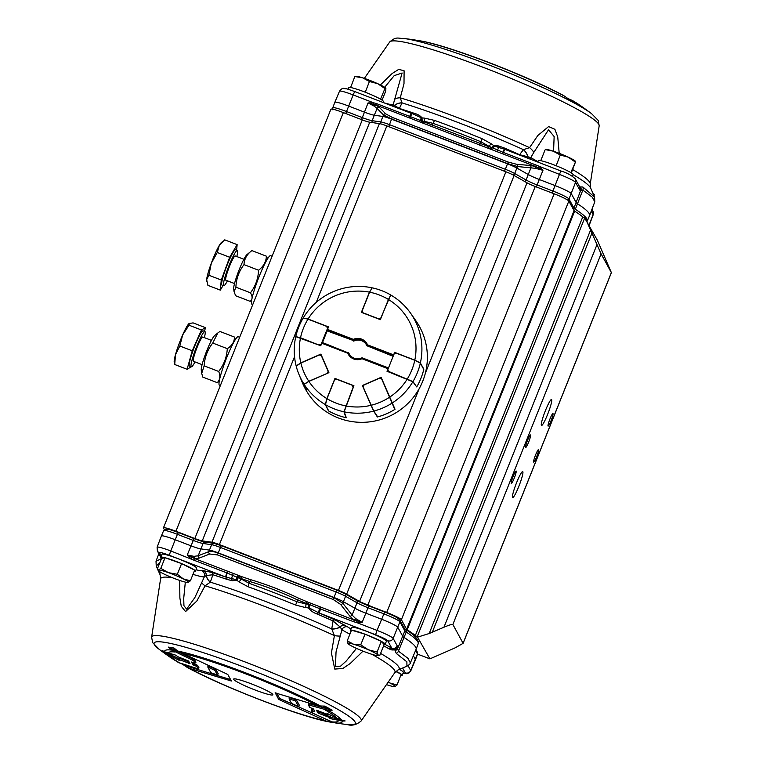 <?xml version="1.0" encoding="UTF-8"?>
<svg xmlns="http://www.w3.org/2000/svg" width="763" height="763" viewBox="0 0 763 763"><rect width="100%" height="100%" fill="white"/><g stroke="black" fill="none" stroke-linecap="round" stroke-linejoin="round"><path stroke-width="1.14" d="M303.359 318.037L308.071 319.02A58.532 57.778 151.3 0 1 369.454 292.162L361.385 312.344L380.356 319.659L388.424 299.468L390.847 295.052A64.025 63.195 151.3 0 1 410.666 313.307L415.949 320.88A65.036 64.197 151.3 0 1 422.759 381.157A65.036 64.197 151.3 0 1 362.778 422.33A65.036 64.197 151.3 0 1 302.482 382.912L301.824 381.319M389.836 296.893L390.055 296.349A62.461 61.65 151.3 0 1 390.112 296.378M362.005 312.592L362.234 312.029M322.863 359.068L323.054 359.421A1.621 1.602 151.3 0 1 323.111 359.545L327.098 368.663A1.621 1.602 151.3 0 1 327.203 369.015M410.179 380.46L411.429 380.947A62.461 61.65 151.3 0 1 411.381 381.033M418.229 362.063L418.858 362.311A62.461 61.65 151.3 0 1 418.839 362.377M308.071 319.02L328.309 326.812L327.308 330.951L353.422 340.556A9.757 9.633 151.3 0 1 366.85 345.734L393.145 356.311M353.698 341.118A9.757 9.633 151.3 0 1 366.431 344.771M327.432 327.089L328.1 327.346M326.659 331.199A1.621 1.602 151.3 0 1 326.612 332.277L322.873 341.586A1.621 1.602 151.3 0 1 322.148 342.396M297.227 337.046A62.461 61.65 151.3 0 1 297.246 336.941L298.209 337.313M349.32 354.127A9.757 9.633 151.3 0 1 348.891 353.135L322.196 342.444L320.746 345.734L295.777 336.645A64.025 63.195 151.3 0 0 296.168 365.944L300.832 362.864L320.861 354.099L328.92 372.649L308.901 381.405L304.17 384.352L306.221 389.569A64.693 63.863 -28.7 0 1 306.058 389.321L306.058 389.321A64.712 63.873 -28.7 0 1 301.251 379.974L298.924 374.318A64.044 63.215 151.3 0 1 296.197 366.154L300.86 363.035L319.258 354.957L321.337 355.653M387.556 371.476L387.804 370.856M373.097 409.55A62.461 61.65 151.3 0 1 372.964 409.588L369.445 401.491A53.658 52.962 -28.7 0 0 369.464 401.491M363.751 388.396L363.131 386.03M353.011 385.916L353.736 386.192M344.599 410.246A62.461 61.65 151.3 0 1 344.514 410.227L344.838 409.416M321.757 343.207L347.775 353.231A10.73 10.596 -28.7 0 0 361.986 358.705L388.005 368.729L386.994 371.257L412.859 381.748L416.722 386.927A64.693 63.863 -28.7 0 0 416.875 386.65L416.875 386.65A64.712 63.873 -28.7 0 0 423.77 369.445A64.693 63.863 -28.7 0 0 423.827 369.139L423.541 369.025M423.77 369.445L420.346 363.15L414.776 360.289L396.159 353.126L394.051 354.051L387.804 369.664L388.729 371.924M420.346 363.15A64.044 63.215 151.3 0 1 412.974 381.595L416.36 386.45M412.974 381.595L387.957 371.142M414.776 360.289A58.532 57.778 151.3 0 1 407.328 378.915M390.799 295.128L390.685 294.938A64.044 63.215 151.3 0 0 372.191 287.832L369.607 292.191L362.196 310.76L362.95 312.954M390.685 294.938L380.871 317.942L378.868 319.077M379.211 319.211L380.785 318.572M369.607 292.191A58.532 57.778 151.3 0 1 388.291 299.373M363.245 313.068L362.33 312.21M363.102 312.84L378.763 318.867M295.939 336.693L300.527 337.761L319.249 345.162M295.796 336.435A64.044 63.215 151.3 0 1 303.216 318.009L308.004 319.153L326.602 326.354L327.585 328.624M327.756 328.204L327.48 327.193M300.527 337.761A58.532 57.778 151.3 0 1 308.004 319.153M321.347 344.227L319.125 344.962M321.233 344.046L327.508 328.443M322.873 341.586L321.996 342.787M327.079 330.15L326.612 332.277M319.592 345.296L321.166 344.685M306.106 389.302L304.084 384.218L308.824 381.281L327.308 373.345M308.824 381.281A58.532 57.778 151.3 0 1 300.86 363.035M327.098 368.663L328.204 371.314L327.222 373.193M328.071 371.066L321.395 355.768M321.557 356.073L323.111 359.545M327.832 373.126L328.204 371.314M304.084 384.218A64.044 63.215 151.3 0 1 298.924 374.318M346.154 417.285L346.001 417.676A64.712 63.873 -28.7 0 1 328.748 411.028L325.467 404.667L327.022 398.687L334.442 380.127L336.55 379.201L352.21 385.239L353.212 387.528M346.001 417.676L343.96 411.791L353.116 387.318M345.687 405.887A58.532 57.778 151.3 0 1 327.022 398.687M353.336 387.213L353.088 386.068M343.96 411.791A64.044 63.215 151.3 0 1 325.467 404.667M346.001 417.657A64.693 63.863 -28.7 0 0 346.316 417.733L344.142 411.82L353.927 385.725L334.957 378.419L335.396 379.125M373.813 411.076L363.217 387.06L364.065 384.934L379.564 378.181L381.7 379.001L392.115 403.093A64.044 63.215 151.3 0 1 373.813 411.076L377.675 416.913A64.712 63.873 -28.7 0 0 394.757 409.464A64.693 63.863 -28.7 0 0 395.034 409.264L381.119 377.313L362.349 385.525L362.787 386.183M392.115 403.093L394.757 409.464M389.578 397.208A58.532 57.778 151.3 0 1 371.104 405.267M376.741 415.501L377.389 416.989A64.693 63.863 -28.7 0 0 377.675 416.903M368.262 398.715A51.054 50.396 151.3 0 1 368.167 398.734L369.445 401.491M363.789 388.377L368.167 398.734M377.389 416.989L373.651 411.114L362.349 385.525M369.454 292.162L372.125 287.947M328.481 410.856L325.315 404.562L326.879 398.61L334.957 378.419M393.288 355.949L394.566 352.334L414.805 360.136L420.375 362.969L423.827 369.139M393.555 354.862L367.528 344.838L366.85 345.734L393.269 355.901M394.91 353.088L394.566 352.334M388.005 368.729L388.472 368.004M388.443 367.957L362.034 357.79A9.757 9.633 151.3 0 1 348.605 352.611L347.775 353.231M303.293 317.866A64.025 63.195 151.3 0 1 372.01 287.804M300.832 362.864A58.532 57.778 151.3 0 1 300.498 337.942M325.315 404.562A64.025 63.195 151.3 0 1 304.17 384.352M326.879 398.61A58.532 57.778 151.3 0 1 308.901 381.405M373.651 411.114A64.025 63.195 151.3 0 1 344.142 411.82M370.952 405.315A58.532 57.778 151.3 0 1 345.849 405.916M388.424 299.468A58.532 57.778 151.3 0 1 414.805 360.136M367.528 344.838A10.73 10.596 -28.7 0 0 353.326 339.363L327.298 329.339M410.666 313.307A64.025 63.195 151.3 0 1 420.375 362.969M412.859 381.748A64.025 63.195 151.3 0 1 392.268 402.959M407.242 379.058A58.532 57.778 151.3 0 1 389.721 397.103M353.326 339.363L353.422 340.556L327.012 330.389M361.986 358.705L362.034 357.79M367.785 605.164L535.235 186.515A9.757 1.001 21.8 0 1 527.033 182.815L514.109 175.49A9.757 1.001 -158.2 0 0 505.907 171.789L386.851 125.924A9.757 1.001 -158.2 0 0 379.402 123.596L369.721 122.214A9.757 1.001 21.8 0 1 362.272 119.886L194.823 538.535A9.757 1.001 -158.2 0 0 202.271 540.862L211.952 542.245A9.757 1.001 21.8 0 1 219.401 544.572L338.457 590.438A9.757 1.001 21.8 0 1 346.66 594.139L359.583 601.463A9.757 1.001 -158.2 0 0 367.785 605.164L386.707 612.451A14.631 1.507 21.8 0 1 401.386 619.728L406.612 629.303A6.505 0.668 -158.2 0 0 407.204 629.79A138.198 14.201 21.8 0 1 415.32 635.541A6.505 0.668 -158.2 0 0 417.227 636.647L429.912 658.87L417.58 654.12M233.669 679.385A21.135 2.175 21.8 0 1 233.621 679.08A21.135 2.175 21.8 0 1 252.83 684.43A21.135 2.175 21.8 0 1 272.82 694.464A21.135 2.175 21.8 0 1 272.868 694.778A21.135 2.175 21.8 0 1 253.65 689.428A21.135 2.175 21.8 0 1 233.669 679.385M512.545 497.438A13.925 1.717 -68.9 0 1 516.351 483.284A13.925 1.717 -68.9 0 1 522.693 471.582A13.925 1.717 -68.9 0 1 522.836 471.715A13.925 1.717 -68.9 0 1 519.031 485.869A13.925 1.717 -68.9 0 1 512.688 497.571A13.925 1.717 -68.9 0 1 512.545 497.438M541.377 425.363A13.925 1.717 -68.9 0 1 545.183 411.209A13.925 1.717 -68.9 0 1 551.525 399.507A13.925 1.717 -68.9 0 1 551.668 399.64A13.925 1.717 -68.9 0 1 547.853 413.784A13.925 1.717 -68.9 0 1 541.511 425.496A13.925 1.717 -68.9 0 1 541.377 425.363M548.034 426.021A6.724 0.83 -68.9 0 1 549.875 419.192A6.724 0.83 -68.9 0 1 552.937 413.546A6.724 0.83 -68.9 0 1 553.003 413.603A6.724 0.83 -68.9 0 1 551.163 420.442A6.724 0.83 -68.9 0 1 548.101 426.088A6.724 0.83 -68.9 0 1 548.034 426.021M533.623 462.063A6.724 0.83 -68.9 0 1 535.464 455.234A6.724 0.83 -68.9 0 1 538.525 449.579A6.724 0.83 -68.9 0 1 538.592 449.645A6.724 0.83 -68.9 0 1 536.751 456.474A6.724 0.83 -68.9 0 1 533.69 462.13A6.724 0.83 -68.9 0 1 533.623 462.063M525.621 447.433A6.724 0.83 -68.9 0 1 527.462 440.604A6.724 0.83 -68.9 0 1 530.523 434.948A6.724 0.83 -68.9 0 1 530.59 435.015A6.724 0.83 -68.9 0 1 528.749 441.844A6.724 0.83 -68.9 0 1 525.688 447.49A6.724 0.83 -68.9 0 1 525.621 447.433M511.21 483.465A6.724 0.83 -68.9 0 1 513.051 476.637A6.724 0.83 -68.9 0 1 516.103 470.99A6.724 0.83 -68.9 0 1 516.17 471.057A6.724 0.83 -68.9 0 1 514.338 477.886A6.724 0.83 -68.9 0 1 511.277 483.532A6.724 0.83 -68.9 0 1 511.21 483.465M272.105 256.215L270.607 255.634A26.018 3.195 111.1 0 0 257.665 280.355A26.018 3.195 111.1 0 0 251.904 304.189L252.782 304.523M239.668 337.303L238.17 336.721A26.018 3.195 111.1 0 0 225.838 359.85A26.018 3.195 111.1 0 0 219.467 385.277L220.345 385.611M211.456 340.374L202.777 337.027A13.009 1.602 111.1 0 0 200.831 339.316A13.009 1.602 111.1 0 0 195.156 352.63A13.009 1.602 111.1 0 0 193.43 361.309L202.1 364.647M204.465 331.352L205.485 327.67L193.087 322.892L189.09 323.522A21.135 2.594 -68.9 0 0 189.043 323.55L189.09 323.522M189.3 323.378L189.014 325.21L182.672 334.938A21.135 2.594 -68.9 0 1 189.043 323.55M175.519 354.576L174.708 364.495L174.202 362.082A21.135 2.594 -68.9 0 1 175.519 354.576A21.135 2.594 -68.9 0 1 182.672 334.938L179.82 346.011L175.519 354.576M205.485 327.67L201.413 329.988L192.228 350.789L187.107 369.273L174.708 364.495M192.228 350.789L179.82 346.011M187.107 369.273L191.255 366.793M204.36 337.637A18.913 2.327 111.1 0 0 204.904 331.524L203.092 330.827A18.913 2.327 111.1 0 0 200.259 334.146A18.913 2.327 111.1 0 0 192.009 353.507A18.913 2.327 111.1 0 0 189.501 366.116L191.313 366.812A18.913 2.327 111.1 0 0 194.145 363.493A18.913 2.327 111.1 0 0 195.004 361.91M201.413 329.988L189.014 325.21M204.904 331.524A18.913 2.327 111.1 0 0 202.071 334.843A18.913 2.327 111.1 0 0 193.812 354.204A18.913 2.327 111.1 0 0 191.313 366.812M201.728 373.393L201.26 370.122A18.856 2.318 -68.9 0 1 202.815 362.072A18.856 2.318 -68.9 0 1 214.498 335.739L217.741 333.049L212.753 343.054C207.526 349.74 204.665 357.342 204.15 365.849L201.728 373.393L202.71 377.056L217.255 382.654C220.097 379.831 220.574 376.092 218.704 371.457C223.921 364.762 226.792 357.16 227.298 348.653C232.038 345.696 234.422 341.834 234.451 337.055L235.252 339.678M234.451 337.055L219.906 331.457L217.741 333.049M219.277 381.185L217.255 382.654M204.15 365.849L218.704 371.457M212.753 343.054L227.298 348.653M243.883 259.286L235.214 255.939A13.009 1.602 111.1 0 0 235.023 255.958A13.009 1.602 111.1 0 0 228.786 268.185A13.009 1.602 111.1 0 0 225.867 280.221L234.537 283.559M206.668 281.146A21.135 2.594 -68.9 0 1 206.639 280.994A21.135 2.594 -68.9 0 1 206.649 279.63L207.917 285.362L220.326 290.14L223.082 285.467M236.616 250.159L237.14 244.627L224.732 239.849L219.258 245.495A21.135 2.594 -68.9 0 1 221.48 242.472L223.197 241.041M211.322 263.197L208.871 275.243L206.649 279.63A21.135 2.594 -68.9 0 1 211.322 263.197A21.135 2.594 -68.9 0 1 219.258 245.495L217.274 252.486L211.322 263.197M237.14 244.627L229.682 257.265L221.27 280.021L208.871 275.243M229.682 257.265L217.274 252.486M221.27 280.021L220.326 290.14M236.788 256.549A18.913 2.327 111.1 0 0 237.331 250.436L235.529 249.739A18.913 2.327 111.1 0 0 235.242 249.759A18.913 2.327 111.1 0 0 226.191 267.527A18.913 2.327 111.1 0 0 221.938 285.028L223.74 285.724A18.913 2.327 111.1 0 0 224.026 285.705A18.913 2.327 111.1 0 0 227.441 280.822M237.331 250.436A18.913 2.327 111.1 0 0 237.055 250.455A18.913 2.327 111.1 0 0 227.994 268.223A18.913 2.327 111.1 0 0 223.74 285.724M593.976 195.7L594.348 194.756L592.727 192.829M545.383 149.462L545.764 149.414A16.261 1.669 21.8 0 1 553.185 151.16L545.392 149.624M571.325 172.915L575.607 161.632L575.235 161.994L568.292 157.168A16.261 1.669 21.8 0 1 575.464 161.289L575.607 161.47M575.607 161.632L570.838 172.61A18.694 1.927 -158.2 0 0 556.132 165.743L560.28 155.013L553.185 151.16A16.261 1.669 21.8 0 1 568.292 157.168L560.28 155.013M556.017 165.685L555.893 165.647A18.694 1.927 -158.2 0 0 540.872 160.707L540.748 160.669A18.694 1.927 -158.2 0 0 538.335 160.697L537.791 162.061M568.673 98.856L572.288 100.449A95.537 9.824 21.8 0 1 579.813 105.17A390.208 390.208 0 0 1 591.497 113.592A108.317 11.13 -158.2 0 0 500.242 69.385A108.317 11.13 -158.2 0 0 403.675 38.465C398.276 38.694 396.436 35.995 389.693 41.994A112.848 11.598 21.8 0 1 493.403 71.293A112.848 11.598 21.8 0 1 598.841 124.398A112.848 11.598 21.8 0 1 599.184 125.781L590.238 184.083L590.705 188.175A128.794 13.238 21.8 0 0 573.051 174.593A18.694 1.927 -158.2 0 0 570.962 172.686A18.694 1.927 21.8 0 0 570.838 172.61M545.02 149.996L540.748 160.678A18.694 1.927 21.8 0 1 540.814 160.697A18.694 1.927 21.8 0 1 540.872 160.707M382.082 100.144L385.754 90.969L385.878 88.422L384.924 88.565L377.704 83.682A16.261 1.669 21.8 0 1 385.744 88.212A16.261 1.669 21.8 0 1 385.782 88.25L385.744 88.212M385.878 88.422L384.924 88.565L380.527 99.18A18.694 1.927 -158.2 0 0 365.277 92.218L369.416 81.488L362.616 77.807A16.261 1.669 21.8 0 1 377.704 83.682L369.416 81.488M355.367 76.424L356.044 76.329A16.261 1.669 21.8 0 1 362.616 77.807L355.692 76.672M365.153 92.161L365.029 92.123A18.694 1.927 -158.2 0 0 350.589 87.526L354.738 76.815M350.475 87.487L350.484 87.507A18.694 1.927 -158.2 0 0 348.615 87.621L347.966 89.252M382.969 102.423L383.341 101.508A18.694 1.927 -158.2 0 0 380.661 99.257A18.694 1.927 21.8 0 0 380.527 99.18M379.402 107.411A1.955 1.784 135.5 0 0 377.122 108.441L383.484 114.917A1.955 1.784 -44.5 0 1 385.754 113.887L379.402 107.411L376.188 105.122A1.955 1.316 119.8 0 0 374.404 106.267L377.122 108.441L374.29 115.223L382.845 116.443A11.378 1.173 21.8 0 1 391.533 119.152L507.347 163.768A11.378 1.173 21.8 0 1 516.913 168.079L528.349 174.565A13.009 1.335 -158.2 0 0 539.279 179.496L554.959 185.533A16.261 1.669 21.8 0 1 571.268 193.621L576.227 202.691A16.261 1.669 -158.2 0 0 577.601 203.845A137.226 14.106 21.8 0 1 589.551 215.605A137.226 14.106 21.8 0 1 589.532 215.652L587.262 221.06A137.121 14.096 -158.2 0 0 575.34 209.253A16.366 1.679 21.8 0 1 573.948 208.089L568.998 199.029A16.157 1.66 -158.2 0 0 552.793 190.988L537.114 184.951L536.475 186.992M388.72 126.648L391.619 118.961L507.433 163.568L517.505 166.544L535.464 168.308L542.97 170.33L537.114 184.951A13.114 1.345 21.8 0 1 526.098 179.982L514.663 173.506A11.283 1.164 -158.2 0 0 505.182 169.224L389.368 124.617A11.283 1.164 -158.2 0 0 380.756 121.918L383.484 114.917L391.619 118.961L392.401 117.454L385.754 113.887M423.312 123.272L424.218 121.365L433.088 123.348A137.226 14.106 21.8 0 1 480.967 141.784L489.045 146.343A4.874 0.734 -54 0 1 491.238 143.778L482.102 138.704A135.795 13.963 -158.2 0 0 434.719 120.449L424.743 118.16L424.218 121.365L422.597 121.203L421.815 122.7L488.062 148.222L488.854 146.725L409.664 116.367L408.939 117.731L375.816 104.941A1.955 1.259 122.6 0 0 374.108 106.076L374.404 106.267M411.41 113.401A4.225 0.515 -68.9 0 0 411.371 113.363A4.225 0.515 -68.9 0 0 409.664 116.367L376.512 103.596L375.816 104.941L368.043 102.948L374.108 106.076M513.175 174.985A2.279 1.803 119.5 0 0 514.663 173.506L517.505 166.544A1.955 1.555 -85.1 0 0 516.656 164.303L508.215 162.071L392.401 117.454M524.639 181.451A2.279 1.803 119.5 0 0 526.098 179.982L530.981 167.707A1.955 1.555 -85.1 0 0 530.123 165.466L516.656 164.303M535.464 168.308A1.955 0.925 -76.3 0 0 535.197 166.372L530.123 165.466M535.874 168.385A1.955 0.868 -78.8 0 0 535.626 166.496L502.617 153.821L503.351 152.447L489.045 146.343L490.342 147.297L489.56 148.795L490.628 149.205L493.699 145.571A4.874 3.672 -125.2 0 0 494.386 146.076L491.41 147.803L490.666 149.214L502.617 153.821M538.106 168.852A1.955 0.534 -75 0 0 538.268 167.564L539.126 166.563L542.97 170.33L535.626 166.496L536.322 165.151L503.351 152.447A4.225 0.515 111.1 0 1 505.049 149.453L561.263 171.103A4.225 0.515 111.1 0 0 559.451 174.384L552.145 193.029M561.31 171.141A4.225 0.515 111.1 0 0 561.263 171.103C567.109 172.905 571.792 175.509 575.312 178.895A4.225 4.177 151.3 0 1 575.54 182.367A16.052 1.65 21.8 0 0 559.451 174.384L536.322 165.151M408.939 117.731L421.367 122.528L422.13 121.059L421.815 122.7M376.512 103.596L373.489 102.757L373.279 104.006A1.955 0.973 117.8 0 0 372.411 105.027M504.639 149.3L494.386 146.076A4.225 0.534 113.1 0 0 493.117 148.48L492.373 149.872M503.132 148.699L504.686 149.31A4.225 0.525 111.4 0 0 502.96 152.304L502.226 153.668M380.861 123.911A2.279 2.089 98.1 0 1 380.756 121.918L372.201 120.697A13.114 1.345 21.8 0 1 362.187 117.569L346.507 111.532L353.164 94.927A4.225 0.515 -68.9 0 1 354.986 91.646C343.417 87.611 347.985 89.252 343.827 88.489C342.911 87.859 341.471 88.766 339.497 91.217L334.833 102.318A16.261 1.669 21.8 0 1 334.833 102.318A16.261 1.669 21.8 0 1 348.681 106.076L364.352 112.113A13.009 1.335 -158.2 0 0 374.29 115.223L372.201 120.697A2.279 2.089 98.1 0 0 372.249 122.576M566.766 97.826L575.178 102.557A370.417 255.672 146.8 0 0 572.288 100.449L579.813 105.17M575.178 102.557A100.335 10.31 21.8 0 0 567.758 98.446A370.417 281.719 -92.3 0 0 564.362 96.052L563.237 95.365C526.699 75.699 452.087 46.839 422.301 41.212L421.71 41.107A370.417 327.069 144.4 0 0 417.065 40.401A100.335 10.31 21.8 0 0 412.573 39.619A390.208 390.208 0 0 0 403.675 38.465M415.148 40.029A370.417 301.023 -115.4 0 1 415.654 40.115L416.503 40.277M594.568 197.073L582.903 187.021L580.538 186.906A4.225 4.034 43 0 1 580.929 190.292L582.865 190.063L592.365 197.236L594.778 201.852M580.538 186.906L580.195 187.259A4.225 4.025 42.4 0 1 580.595 190.664L573.948 208.089A2.279 2.251 -28.7 0 1 573.194 209.052M578.831 185.333L579.785 186.992M575.312 178.895L579.384 186.344A4.225 4.177 151.3 0 0 579.375 186.325A4.225 4.177 149 0 1 579.642 189.863L580.595 190.664M579.384 186.344A4.225 4.177 151.3 0 1 579.613 189.815L579.642 189.863M409.807 118.074L410.542 116.701A4.225 0.515 -69.7 0 1 412.201 113.677A4.225 0.515 -69.7 0 1 412.23 113.697L354.986 91.646A4.225 0.515 -68.9 0 1 355.024 91.684M419.545 121.822L420.299 120.401A4.225 0.477 -73.1 0 1 421.3 117.817L413.67 114.221M424.743 118.16L422.015 117.874L422.149 121.069L421.3 117.817A4.712 3.863 179.1 0 0 422.015 117.874C420.365 115.766 417.695 114.231 414.004 113.239A135.843 13.963 -158.2 0 0 399.383 108.451L393.193 104.665A29.461 3.033 21.8 0 1 384.18 102.891M399.097 108.632A4.712 2.728 107.6 0 0 399.383 108.451L402.025 102.891L400.241 97.836L403.999 83.768L404.104 70.787L398.753 69.357L392.125 73.534L380.375 84.951M412.554 113.811A4.712 2.203 108.7 0 0 414.004 113.239M392.277 106.009A4.712 4.616 81.4 0 0 393.193 104.665L402.111 73L394.194 75.642L384.676 87.325M393.393 106.438A4.712 4.511 92.1 0 0 394.147 105.714A13.009 11.035 19.8 0 1 402.025 102.891A128.794 13.238 21.8 0 1 523.437 149.662L519.584 154.708A4.874 1.774 -65.9 0 0 519.603 155.051M537.991 161.565A29.471 3.033 21.8 0 1 530.819 157.521L519.584 154.708A135.795 13.963 -158.2 0 0 504.362 148.022L498.716 145.962L493.699 145.571L491.238 143.778M559.212 153.325L557.734 136.978L554.892 129.29L548.597 126.591L537.829 135.509L529.57 147.65L523.437 149.662A13.009 10.663 43.5 0 1 527.939 157.159A4.874 4.177 -58.3 0 0 527.958 158.275M504.362 148.022A4.874 1.183 -66.7 0 0 504.515 149.243M395.148 99.018A13.009 5.475 -161 0 1 400.241 97.836A126.191 12.971 -158.2 0 1 529.57 147.65A13.009 5.207 29.5 0 1 533.795 152.428L530.819 157.521A4.874 4.425 -55.4 0 0 530.523 159.257M533.795 152.428L548.54 129.758L554.138 136.539L553.566 151.284M482.102 138.704L479.689 145.17M431.372 126.563A1.955 0.61 113.3 0 0 432.497 125.161L433.088 123.348A4.874 1.497 109.9 0 1 434.719 120.449M585.412 218.361L601.091 253.869L611.382 272.658L597.362 240.221L584.677 217.999A6.505 0.668 21.8 0 1 582.77 216.883A138.198 14.201 -158.2 0 0 574.653 211.141A6.505 0.668 21.8 0 1 574.062 210.655L568.826 201.079A14.631 1.507 -158.2 0 0 554.157 193.802L386.707 612.451M164.341 529.656L163.482 528.091A14.631 1.507 21.8 0 1 163.444 527.872A14.631 1.507 21.8 0 1 175.91 531.248L343.35 112.6A14.631 1.507 -158.2 0 0 330.894 109.223L268.614 264.942M343.35 112.6L362.272 119.886M535.235 186.515L554.157 193.802M161.594 558.382A18.694 1.927 21.8 0 1 160.755 557.324A18.694 1.927 21.8 0 1 165.018 557.734L161.565 558.392L157.292 569.064L158.504 570.075L160.783 568.397L168.518 572.679L177.321 574.281L183.32 578.888L190.388 580.815L188.051 582.493A16.261 1.669 -158.2 0 0 188.108 582.484A16.261 1.669 -158.2 0 0 183.32 578.888A16.261 1.669 -158.2 0 0 168.518 572.679A16.261 1.669 -158.2 0 0 158.504 570.075A16.261 1.669 -158.2 0 0 158.342 570.619A16.261 1.669 -158.2 0 0 163.292 573.671A16.261 1.669 -158.2 0 0 178.094 579.88A16.261 1.669 -158.2 0 0 188.051 582.503L188.051 582.493M157.292 569.064L158.504 570.075M165.018 557.734L160.783 568.397M165.046 557.734L181.594 563.609L177.321 574.281M181.594 563.609L194.66 570.142L190.388 580.815M181.699 563.666A18.694 1.927 21.8 0 1 194.546 570.095M194.651 570.171A18.694 1.927 21.8 0 1 195.471 571.21A18.694 1.927 21.8 0 1 194.155 571.401M165.18 557.782A18.694 1.927 21.8 0 1 181.46 563.561M160.755 557.324L161.947 554.32A18.694 1.927 21.8 0 1 180.03 559.479A18.694 1.927 21.8 0 1 196.673 568.206L195.471 571.21M388.262 682.055L389.931 683.009A16.261 1.669 -158.2 0 0 388.186 682.16M389.931 683.009L397.056 684.955L394.853 686.652A16.261 1.669 -158.2 0 0 389.931 683.009M386.469 684.621A16.261 1.669 -158.2 0 0 394.767 686.671L394.776 686.671M396.007 671.268A18.694 1.927 21.8 0 1 401.214 674.225L397.056 684.955M401.319 674.301A18.694 1.927 21.8 0 1 402.187 675.379A18.694 1.927 21.8 0 1 400.813 675.56M399.392 669.389A18.694 1.927 21.8 0 1 403.389 672.375L402.187 675.379M395.768 671.507L401.214 674.225M360.727 644.849L368.357 649.78A16.261 1.669 -158.2 0 0 353.45 644.182L360.727 644.849L365 634.177L381.347 641.387A18.694 1.927 21.8 0 1 385.191 644.287A18.694 1.927 21.8 0 1 384.132 644.506L379.888 655.198L377.933 654.959A16.261 1.669 -158.2 0 0 368.357 649.78L377.056 652.031L377.933 654.959A16.261 1.669 -158.2 0 1 377.761 655.579L379.888 655.198M348.119 643.762L347.232 640.834L353.45 644.182A16.261 1.669 -158.2 0 0 348.062 643.695L348.062 643.695A16.261 1.669 -158.2 0 0 348.119 643.762A16.261 1.669 -158.2 0 0 357.694 648.931A16.261 1.669 -158.2 0 0 372.602 654.53A16.261 1.669 -158.2 0 0 377.761 655.579M351.619 630.2A18.694 1.927 21.8 0 1 364.886 634.148L351.505 630.162L347.232 640.834M351.066 631.268A18.694 1.927 21.8 0 1 350.465 630.4A18.694 1.927 21.8 0 1 351.495 630.19M365.134 634.234A18.694 1.927 21.8 0 1 381.185 641.301M350.465 630.4L351.667 627.396A18.694 1.927 21.8 0 1 366.211 631.192A18.694 1.927 21.8 0 1 386.393 641.282L385.191 644.287M381.347 641.387L384.132 644.506M381.319 641.359L377.056 652.031M194.632 659.823L195.948 662.236L194.994 663.2L193.735 660.892L194.632 659.823L168.346 647.11A100.335 10.31 -158.2 0 1 174.021 648.045A370.417 301.023 64.6 0 0 177.75 651.049L226.086 673.624L227.918 674.673L231.38 681.006L189.348 668.369L186.439 666.948A370.417 281.719 87.7 0 1 183.559 664.916M333.45 722.561A370.417 327.069 -35.6 0 1 329.101 721.893L325.524 720.825L280.402 700.234L281.299 699.166L333.746 722.599M276.731 693.109L279.458 698.107L278.562 699.175L280.402 700.234M278.562 699.175L275.195 692.756M180.955 653.033A91.56 9.414 21.8 0 1 317.141 705.489L275.109 692.852M314.528 710.916L313.488 709.008L309.702 707.387L308.424 705.031L309.797 705.25L309.816 703.848L332.134 710.2A370.417 281.719 87.7 0 1 328.328 710.391L309.797 705.25M308.452 703.629L308.424 705.031L308.452 703.629L309.816 703.848M279.458 698.107L281.299 699.166M311.495 709.208L311.485 710.649L311.495 709.208L314.089 710.115M296.445 699.948L299.544 705.613L298.552 706.548L291.561 703.419L289.158 699.032L289.73 699.108L289.749 697.697L296.445 699.948L295.586 701.092L298.552 706.528L299.544 705.632M289.177 697.611L289.158 699.013L289.177 697.611L289.749 697.697M325.257 709.991A91.56 9.414 21.8 0 1 337.027 718.269L327.308 713.567M318.238 710.773L318.772 711.755L331.686 717.535L345.114 720.959A385.019 234.613 91.1 0 1 342.12 721.064L330.846 718.727L331.686 717.535M337.027 718.269L341.538 719.986A385.019 270.445 76 0 0 345.086 720.901A98.675 10.138 21.8 0 1 345.114 720.959M318.772 711.755L317.885 712.852L316.473 710.267L327.174 714.216L328.166 713.882L327.689 714.359L327.279 713.586M314.518 711.726L312.267 710.858L312.277 709.418M338.314 720.625A91.56 9.414 21.8 0 1 331.743 721.846L314.585 714.015L312.754 712.966L311.495 710.658L312.267 710.858M330.684 717.106L329.854 718.298L330.846 718.727M329.854 718.298L329.435 717.535L330.322 716.438M329.702 716.133L328.824 717.23L329.435 717.535M328.824 717.23L319.42 713.605L320.298 712.508M317.885 712.852L319.42 713.605M167.145 652.928L178.227 658.421L178.275 659.957L179.21 660.281L179.315 658.202L189.129 661.979M178.227 658.421L178.79 658.669M178.79 658.059L178.79 659.499L178.79 658.059L179.315 658.202M178.275 659.957L165.313 652.956A385.019 297.522 -43.6 0 1 162.357 650.553A98.675 10.138 21.8 0 1 162.338 650.524A98.675 10.138 21.8 0 1 162.328 650.496A385.019 207.536 -39.9 0 0 164.722 651.879L175.633 655.131L177.665 656.628L188.595 661.006L190.016 663.61L179.305 659.642M178.523 662.551L198.046 668.846L196.778 666.471L197.665 665.374L198.895 667.883M193.277 662.637L193.859 663.705L196.749 664.916L195.862 666.013L196.778 666.471M195.862 666.013L193.888 665.26L194.775 664.153M193.859 663.705L192.972 664.802L193.888 665.26M192.972 664.802L191.494 662.017M194.994 663.2L191.465 662.026M192.791 658.765L191.894 659.842L193.735 660.892M191.894 659.842L171.694 650.057A370.417 327.069 -35.6 0 1 168.346 647.11M349.855 616.17A1.955 1.45 -38.2 0 0 352.067 615.026L342.825 603.275A1.955 1.45 141.8 0 1 340.613 604.42L349.855 616.17L353.822 619.842A1.955 0.858 -54.2 0 0 355.444 618.392L352.067 615.026L354.9 608.225L343.464 601.749A11.378 1.173 -158.2 0 0 333.898 597.439L218.084 552.822A11.378 1.173 -158.2 0 0 209.396 550.104L200.831 548.883A13.009 1.335 21.8 0 1 190.903 545.783L175.223 539.746A16.261 1.669 -158.2 0 0 161.374 535.988A16.261 1.669 -158.2 0 0 161.374 535.998L157.102 547.252L157.369 550.953L160.793 557.209M194.384 556.351A1.955 1.24 93.8 0 0 194.813 558.583L199.124 558.115A1.955 1.679 68.8 0 1 198.208 555.76L203.092 543.485A2.279 2.089 -81.9 0 1 205.314 542.131L213.878 543.351A2.279 2.089 -81.9 0 0 211.656 544.706L208.804 551.649A1.955 1.679 68.8 0 0 209.72 554.005L217.436 554.911L221.241 545.631L337.065 590.238L333.812 597.639L217.999 553.022C213.964 551.544 210.903 551.086 208.804 551.649L198.208 555.76L194.012 556.351L187.24 554.997L194.06 538.583L178.389 532.545L177.407 534.319L193.087 540.357A13.114 1.345 -158.2 0 0 203.092 543.485L211.656 544.706A11.283 1.164 21.8 0 1 220.269 547.395L336.082 592.002A11.283 1.164 21.8 0 1 345.563 596.284L342.825 603.275L333.812 597.639L333.25 599.518L340.613 604.42M306.697 601.673L306.001 603.972L296.998 601.759A137.226 14.106 -158.2 0 0 249.119 583.313L241.175 579.003A4.874 0.687 126.1 0 0 239.21 582.007L248.204 586.795A135.795 13.963 21.8 0 1 295.577 605.04L305.715 607.625L306.001 603.972L307.623 604.143L308.195 602.255L298.505 598.154C282.52 590.572 266.421 584.363 250.188 579.546L241.938 576.733L241.366 578.621L249.94 581.587C265.944 586.327 281.824 592.441 297.58 599.937L320.555 608.979L321.07 607.224L354.213 620.061A1.955 0.782 -52.2 0 0 355.777 618.659L355.444 618.392M321.07 607.224L320.193 606.881L319.678 608.645A4.225 0.515 110.3 0 0 318.619 612.784L319.459 613.118A4.225 0.515 111.1 0 1 320.555 608.979L353.698 621.75L354.213 620.061L362.167 622.379L355.777 618.659M194.012 556.351A1.955 1.183 91.8 0 0 194.403 558.497L227.393 571.134L226.869 572.889L241.175 579.003L239.878 578.039L240.44 576.16L239.372 575.75L236.759 580.204A4.874 3.367 36 0 0 236.063 579.67L238.809 577.534L239.344 575.741L227.393 571.134M191.952 556.198A1.955 0.916 99.3 0 0 191.856 557.61L191.084 558.783L187.24 554.997L194.403 558.497L193.897 560.185L226.869 572.889A4.225 0.515 -68.9 0 0 225.772 577.038L236.063 579.67A4.225 0.534 -66.8 0 1 237.102 576.857L237.627 575.083M161.27 556.027L159.524 552.832A11.817 1.211 21.8 0 1 169.558 555.378A4.225 0.515 -68.9 0 1 170.769 550.953L193.897 560.185M320.193 606.881L310.465 603.132L309.921 604.945A4.225 0.496 106.9 0 0 309.149 607.93A4.712 2.909 -8.9 0 0 308.443 607.911L308.195 602.255M305.715 607.625L308.443 607.911C310.474 610.696 313.421 612.756 317.294 614.072A4.712 1.116 -66.8 0 1 318.619 612.784L309.149 607.93L308.09 604.277L308.643 602.427L310.465 603.132M353.698 621.75L356.731 622.589L356.846 621.168A1.955 0.477 -58.2 0 0 357.656 620.023M192.972 574.348A29.471 3.033 -158.2 0 0 204.331 576.838L206.287 575.512L212.887 574.749A135.795 13.963 21.8 0 1 226.973 579.365A4.874 2.299 108.6 0 0 226.134 577.171A4.225 0.525 -68.6 0 1 227.26 573.042L227.784 571.287M397.742 647.892A4.225 3.691 -171 0 1 395.186 649.885L395.091 650.572A4.225 3.71 -171.2 0 0 397.628 648.579L397.285 645.975L393.145 638.393L399.898 621.807A2.279 2.251 -28.7 0 0 399.774 619.938C396.855 617.172 391.82 614.53 384.666 612.002L377.046 630.41L356.731 622.589L362.167 622.379L368.014 607.739L383.694 613.776A16.157 1.66 21.8 0 1 399.898 621.807L404.848 630.877L397.628 648.579L398.448 651.144L407.986 658.364L410.36 662.923L416.083 649.313A137.226 14.106 -158.2 0 0 416.102 649.275A137.226 14.106 -158.2 0 0 404.142 637.515A16.261 1.669 21.8 0 1 402.769 636.352L397.809 627.291A16.261 1.669 -158.2 0 0 381.51 619.203L365.83 613.166A13.009 1.335 21.8 0 1 354.9 608.225L356.998 602.76A2.279 1.803 -60.5 0 0 356.369 600.281L344.933 593.795A2.279 1.803 -60.5 0 0 344.647 593.671A9.003 0.925 -158.2 0 0 337.084 590.257L344.933 593.795A2.279 1.803 -60.5 0 1 345.563 596.284L356.998 602.76A13.114 1.345 -158.2 0 0 368.014 607.739L368.996 605.965L384.695 612.031A13.877 1.431 -158.2 0 1 398.61 618.927M194.994 663.219L195.919 662.265M196.749 664.916L197.665 665.374M182.138 664.144L185.476 665.775L230.598 679.575M207.927 667.31L207.898 665.832L215.824 669.37L218.228 673.872M317.141 705.489L320.403 705.994A370.417 255.672 -33.2 0 0 324.723 706.09A100.335 10.31 -158.2 0 1 332.134 710.2M329.101 721.893L328.51 721.788C298.724 716.161 224.112 687.301 187.564 667.635M295.081 699.337L294.232 700.482L295.586 701.092M294.232 700.482L289.73 699.108M207.898 665.832L207.927 667.32L209.167 667.72L209.148 666.233M207.927 667.329L210.893 672.756L216.759 674.75L217.321 674.826L214.928 670.439L215.824 669.37M215.061 668.932L214.165 670L214.928 670.439M214.165 670L209.167 667.72M331.743 721.846L335.157 722.885A370.417 301.023 64.6 0 0 339.421 723.534A100.335 10.31 -158.2 0 1 338.238 723.381A390.208 390.208 0 0 0 347.136 724.535C351.857 726.042 356.512 724.869 361.109 721.006A112.848 11.598 -158.2 0 0 360.975 719.108A112.848 11.598 -158.2 0 0 253.03 665.021A112.848 11.598 -158.2 0 0 151.618 637.219L152.667 642.637L159.305 649.408A108.317 11.13 21.8 0 1 154.393 644.64A108.317 11.13 21.8 0 1 246.373 668.045A108.317 11.13 21.8 0 1 355.014 721.912A108.317 11.13 21.8 0 1 347.136 724.535M161.403 558.707L156.014 561.196L156.234 565.927L159.82 562.741M161.394 558.812A4.225 3.701 -172.7 0 1 161.413 558.573A4.225 3.701 -172.7 0 1 161.441 558.43L161.317 558.163M395.091 650.572L396.331 653.481L406.889 661.836L406.927 666.204C409.14 664.935 410.284 663.848 410.36 662.923M397.59 646.671A4.225 4.158 156.8 0 1 393.508 649.265L395.186 649.885L391.839 649.962A4.712 3.443 102.5 0 1 393.508 649.265L391.972 648.35A4.225 4.168 156.1 0 0 397.285 645.975M397.227 645.86A4.225 4.177 151.3 0 1 391.781 648.188L391.972 648.35A4.712 3.863 120.3 0 0 388.987 648.827L391.839 649.962M351.047 628.95A24.75 2.547 21.8 0 1 347.67 626.919L334.833 619.871A4.712 1.717 -65.9 0 0 333.078 620.987L340.088 626.967L341.938 629.675A29.461 3.033 -158.2 0 0 349.921 634.129M403.007 673.338L406.574 673.7L409.121 672.88L410.771 670.887L415.434 659.785A25.198 2.594 -158.2 0 0 415.434 659.776A25.198 2.594 -158.2 0 0 415.377 659.404L413.374 655.751M347.67 626.919A4.712 4.282 -55.3 0 0 341.938 629.675L336.035 651.955L335.482 666.404L340.556 666.156L346.183 661.082L356.474 648.397M344.981 625.193A4.712 4.053 -58.2 0 0 340.088 626.967A13.009 9.022 -175.3 0 1 331.743 628.931L334.404 635.608L331.409 652.985L334.766 669.075L342.825 668.474L350.16 663.552L362.988 651.144M226.973 579.365L232.248 580.738L236.759 580.204L239.21 582.007M179.667 580.424L179.877 597.973L181.251 606.223L185.562 611.592L196.806 601.072L205.075 585.793L210.33 582.159A13.009 9.394 -156.7 0 1 206.287 575.512A4.874 4.654 92.4 0 0 203.444 570.657L201.632 570.667A24.597 2.527 21.8 0 1 196.062 569.732M317.294 614.072A135.843 13.963 21.8 0 1 333.078 620.987L331.743 628.931A128.794 13.238 -158.2 0 0 210.33 582.159L212.887 574.749A4.874 2.823 107.6 0 0 211.656 572.412L203.444 570.657M340.374 636.018A13.009 2.68 14.6 0 1 334.404 635.608A126.191 12.971 21.8 0 0 205.075 585.793A13.009 2.947 -155.6 0 1 201.718 582.617L204.331 576.838A4.874 4.778 81.8 0 0 201.632 570.667M201.718 582.617L194.861 597.572L186.639 609.122L183.931 605.708L183.721 598.316L185.323 582.121M248.204 586.795A4.874 1.497 109.9 0 1 249.119 583.313L249.94 581.587A1.955 0.582 -73.5 0 0 250.188 579.546M298.505 598.154L295.577 605.04M205.314 542.131L194.088 538.611A15.384 1.583 -158.2 0 0 204.913 542.111M213.878 543.351L221.241 545.631L337.027 590.238M356.598 600.443A15.384 1.583 -158.2 0 0 368.958 605.965M175.91 531.248L194.823 538.535M268.481 265.266L258.142 291.104M236.177 346.03L225.714 372.191M429.912 658.87L455.187 647.816L463.112 643.352L452.869 624.468C452.058 624.134 449.083 625.059 443.942 627.234L429.197 633.519L417.962 637.01M234.079 291.733L233.688 289.034A18.856 2.318 -68.9 0 1 240.974 265.419A18.856 2.318 -68.9 0 1 246.935 254.651L251.847 250.588C246.878 254.356 244.255 259.029 243.998 264.618C238.943 271.237 236.244 278.762 235.901 287.193L234.079 291.733L235.643 295.748L250.188 301.347C252.629 299.411 252.715 296.559 250.445 292.801C255.5 286.182 258.199 278.657 258.552 270.226C263.521 266.449 266.134 261.776 266.392 256.187L267.584 258.743M251.704 300.097L250.188 301.347M243.998 264.618L258.552 270.226M251.847 250.588L266.392 256.187M235.901 287.193L250.445 292.801M505.907 171.789L425.373 373.145M419.125 388.768L338.457 590.438M219.401 544.572L294.547 356.693M316.283 302.348L386.851 125.924M488.062 148.222L489.56 148.795M504.543 171.255L508.215 162.071M339.497 91.217A16.052 1.65 21.8 0 1 353.164 94.927L373.489 102.757L368.043 102.948L361.538 119.61M496.77 151.57L497.495 150.187A4.225 0.525 111.4 0 1 499.116 147.202A4.874 1.612 106.1 0 1 498.716 145.962M421.71 41.107A95.537 9.824 21.8 0 1 564.362 96.052M582.903 187.021A4.225 3.729 123 0 1 582.865 190.063L575.34 209.253A2.279 2.012 -57 0 1 574.034 210.598M579.651 186.792A4.225 4.177 148.7 0 1 579.67 186.821A4.225 4.177 148.7 0 1 579.67 186.83A4.225 4.177 148.7 0 1 580.004 190.454M567.853 200.211A2.279 2.251 -28.7 0 0 568.998 199.029L575.54 182.367L579.613 189.815M591.258 211.113L593.109 214.489A4.225 4.177 -28.7 0 0 592.87 211.017L591.945 209.31M589.084 225.075L593.109 214.489A24.988 2.566 21.8 0 1 593.166 214.851L589.198 225.295M393.346 106.419A4.712 4.511 92 0 0 394.109 105.666A13.009 10.968 19.4 0 1 401.967 102.795M528.063 158.313A4.874 4.177 121.7 0 1 528.053 157.168A13.009 10.587 43.4 0 0 523.58 149.643M590.238 184.083A126.191 12.971 -158.2 0 0 589.847 182.538A126.191 12.971 -158.2 0 0 572.67 169.558M332.916 109.91L332.754 107.812A16.157 1.66 -158.2 0 1 346.507 111.532L345.868 113.573M241.938 576.733L240.44 576.16M217.436 554.911L333.25 599.518M199.124 558.115L209.72 554.005M325.524 720.825A91.56 9.414 21.8 0 1 189.348 668.369M322.663 706.052A96.987 9.967 21.8 0 1 329.559 709.895M332.039 721.979A96.987 9.967 21.8 0 1 330.741 721.731M188.719 661.826L188.709 663.257M181.222 663.867A91.56 9.414 21.8 0 1 169.453 655.579M168.165 653.223A91.56 9.414 21.8 0 1 174.737 652.012M169.558 555.378L225.772 577.038A139.248 14.316 -158.2 0 0 211.656 572.412M334.833 619.871A139.181 14.306 -158.2 0 0 319.459 613.118L375.844 634.845A11.817 1.211 21.8 0 1 387.699 640.72L391.781 648.188A139.181 14.306 -158.2 0 0 385.086 644.411M402.626 668.026L405.258 672.842A20.763 2.136 21.8 0 1 403.045 673.243M233.24 573.385L232.715 575.159A4.225 0.525 -68.6 0 0 231.561 578.974A4.874 2.556 -80.5 0 1 232.248 580.738M157.102 547.252A16.052 1.65 -158.2 0 1 170.769 550.953L177.407 534.319A16.157 1.66 21.8 0 0 163.654 530.581L166.839 529.055C170.33 529.789 168.013 528.835 178.389 532.545L194.06 538.583M170.893 648.769A96.987 9.967 21.8 0 1 175.91 649.571M185.476 665.775A96.987 9.967 21.8 0 1 182.901 664.382M198.981 667.787L198.046 668.779M230.044 679.423L230.025 680.825M218.266 673.824L217.321 674.826M171.694 650.057A95.537 9.824 -158.2 0 0 164.722 651.879M320.403 705.994A95.537 9.824 -158.2 0 0 177.75 651.049M165.313 652.956A95.537 9.824 -158.2 0 0 170.998 657.83A390.208 390.208 0 0 1 159.305 649.408M341.538 719.986A95.537 9.824 -158.2 0 0 328.328 710.391M335.157 722.885A95.537 9.824 -158.2 0 0 342.12 721.064M160.344 561.425A4.225 4.092 -91.8 0 1 160.621 559.537L161.184 558.049M159.524 552.832A4.225 4.177 151.3 0 1 157.369 550.953M410.771 670.887A24.988 2.566 -158.2 0 0 410.704 670.515A4.225 4.177 151.3 0 1 405.258 672.842M415.577 650.496L417.456 653.929L410.704 670.515L408.033 665.622M399.774 619.938L404.724 629.008A2.279 2.251 -28.7 0 1 404.848 630.877A16.366 1.679 -158.2 0 0 406.231 632.041L398.448 651.144A4.225 3.729 123 0 1 396.331 653.481M375.844 634.845A4.225 0.515 111.1 0 1 377.046 630.41A16.052 1.65 -158.2 0 1 393.145 638.393A4.225 4.177 151.3 0 1 387.699 640.72M383.655 645.784A135.843 13.963 21.8 0 1 388.987 648.827M406.927 666.204L398 669.981A128.794 13.238 -158.2 0 0 380.603 653.414M160.888 572.393A128.794 13.238 -158.2 0 0 160.106 574.825L158.189 570.428M345.086 625.259A4.712 4.053 -58.2 0 0 340.164 627.081A13.009 8.927 -175.3 0 1 331.819 629.065M203.368 570.657A4.874 4.654 -87.6 0 1 206.21 575.569A13.009 9.309 -156.4 0 0 210.207 582.226M371.934 654.33A126.191 12.971 21.8 0 1 394.833 672.613L361.109 721.006M151.618 637.219L160.573 578.917A126.191 12.971 21.8 0 1 172.39 577.715M405.544 629.513C420.69 638.412 418.515 644.392 418.181 643.791A137.121 14.096 21.8 0 0 406.231 632.041A2.279 2.012 -57 0 0 405.544 629.513L404.59 628.807M417.332 652.06L417.523 654.292A25.103 2.585 21.8 0 0 417.456 653.929A2.279 2.251 -28.7 0 0 417.332 652.06L415.969 649.571M611.344 272.61L463.112 643.209M452.869 624.468L601.091 253.869M417.227 636.647L584.677 217.999M590.6 229.997L429.197 633.519M432.259 632.346L591.954 233.077M574.062 210.655L406.612 629.303M401.386 619.728L568.826 201.079M202.271 540.862L369.721 122.214M379.402 123.596L211.952 542.245M527.033 182.815L359.583 601.463M346.66 594.139L514.109 175.49M596.971 244.627L443.942 627.234M582.77 216.883L415.32 635.541M407.204 629.79L574.653 211.141M592.622 192.572L593.852 194.107M573.061 174.584L572.403 176.224M417.647 40.496L412.573 39.619M590.705 188.175L594.568 197.064L594.787 201.814L589.551 215.605M579.737 186.935L579.327 186.239M592.87 211.017L593.166 214.851M591.497 113.592L598.144 120.363L599.184 125.781M389.693 41.994L364.342 78.379M332.754 107.812L334.833 102.328M158.342 570.619L157.645 569.751M333.154 722.504L334.308 722.723M335.663 722.971L338.238 723.381M198.981 667.854L198.046 668.846M218.266 673.853L217.321 674.854M179.2 662.99L170.998 657.83M161.384 558.754L161.527 557.763M161.718 558.955L161.403 558.316M156.053 561.091L158.866 553.69M157.436 568.702L156.234 565.936M398 669.981L394.833 672.613M160.573 578.917L160.106 574.825M384.666 612.002L356.369 600.281M418.181 643.791L416.102 649.275M417.523 654.292L415.434 659.776M163.654 530.581L161.374 535.988M611.382 272.658L463.112 643.352M163.444 527.872L225.858 371.829M236.044 346.354L258.285 290.741"/></g></svg>
